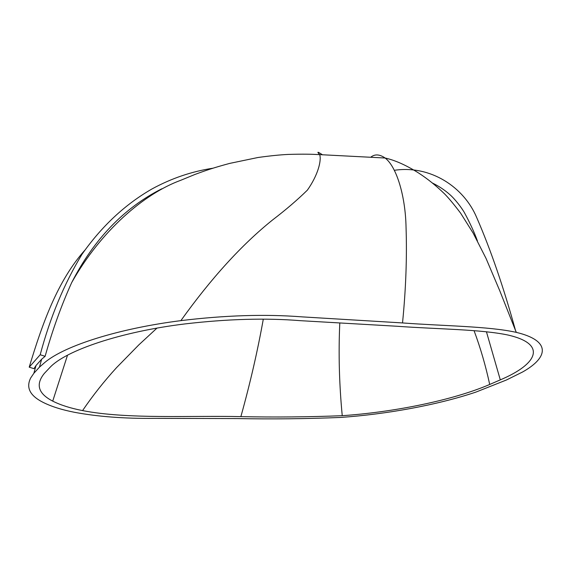 <?xml version="1.0" encoding="UTF-8"?>
<svg xmlns="http://www.w3.org/2000/svg" width="571" height="571" viewBox="0 0 571 571"><rect width="100%" height="100%" fill="white"/><g stroke="black" fill="none" stroke-linecap="round" stroke-linejoin="round"><path stroke-width="0.86" d="M71.675 282.631C61.383 305.364 52.525 329.931 45.109 356.318L41.654 359.223L36.002 365.519L33.989 368.673L29.214 367.167C42.547 322.95 57.621 280.911 84.672 250.398M212.869 168.224C191.663 171.464 171.379 178.366 152.029 188.93C125.142 204.354 101.795 226.145 81.988 254.302C64.123 283.787 50.191 317.269 40.191 354.741L29.221 367.167M394.375 170.301C430.413 164.933 463.987 187.002 476.785 217.737C490.66 249.598 503.572 287.17 515.506 330.452L516.341 332.386C550.437 340.516 549.245 356.918 522.715 371.928L506.434 379.993L476.064 392.041C437.329 405.096 386.053 414.31 340.316 417.458C306.063 418.857 271.717 419.228 237.279 418.564L154.341 418.365C124.342 418.671 97.72 416.644 74.466 412.298C61.532 409.75 50.983 406.388 42.804 402.212C29.878 395.617 25.852 387.516 30.713 377.923L33.867 373.277L39.456 367.146L45.045 362.264C65.137 345.505 118.939 328.468 180.871 320.638C211.27 278.163 241.847 244.588 272.61 219.928C285.878 209.793 297.477 199.85 307.391 190.122C317.762 175.461 321.666 160.815 319.703 154.627L319.696 154.627C316.598 151.422 317.54 151.493 322.536 154.841M370.872 157.132C374.869 153.942 379.622 154.234 385.132 158.017L319.703 154.627C310.481 154.149 303.786 154.006 288.455 154.413C280.275 154.784 270.126 155.812 258.006 157.496L229.692 163.399C213.39 167.774 204.868 170.772 194.825 174.505L180.814 180.265C144.078 193.683 100.903 230.798 71.718 282.545C94.029 239.092 124.057 207.844 161.807 188.787M156.925 328.147L138.81 344.898L116.563 367.624C104.065 381.328 92.73 395.653 82.567 410.592C70.483 408.229 60.54 405.075 52.732 401.12C38.207 393.662 35.402 384.433 44.317 373.427L49.855 367.553C65.579 350.451 121.059 331.68 184.897 323.928C227.208 318.961 265.686 317.876 300.339 320.674L397.116 326.262C437.372 329.196 480.982 329.274 508.169 335.07L509.082 335.291C546.818 344.277 537.996 363.891 500.303 379.872L486.428 331.737M515.52 330.488L499.882 291.046L486.057 258.449L473.145 233.089L460.626 213.169C454.273 204.768 448.956 198.38 444.681 193.99C436.258 185.803 427.586 178.823 418.671 173.049C406.267 165.24 395.089 160.23 385.132 158.017L385.147 158.031C397.052 167.167 405.481 197.266 406.038 227.051C407.066 257.136 405.895 289.104 402.526 322.936C443.767 326.034 488.441 326.205 516.056 332.315M180.871 320.638C224.867 315.292 265.108 314.021 301.602 316.841L402.526 322.936M432.475 183.048C438.813 186.146 444.495 189.9 449.527 194.326C454.787 198.758 461.96 208.165 464.466 212.755C470.004 222.961 474.33 232.368 477.442 240.976M474.066 330.68C480.497 347.953 485.707 365.883 489.697 384.469C452.782 400.364 393.462 412.219 342.243 415.688C308.604 417.016 274.815 417.33 240.869 416.637C191.827 415.452 127.454 419.421 82.567 410.592M489.697 384.469L500.303 379.872M339.795 322.95C338.41 353.313 339.224 384.226 342.243 415.688M263.302 319.146C257.6 350.972 250.127 383.469 240.869 416.637M45.109 356.318L40.191 354.741M41.654 359.223L39.456 367.146M36.002 365.519L33.867 373.277M515.506 330.452L516.341 332.386M67.514 355.205L52.725 401.12"/></g></svg>
